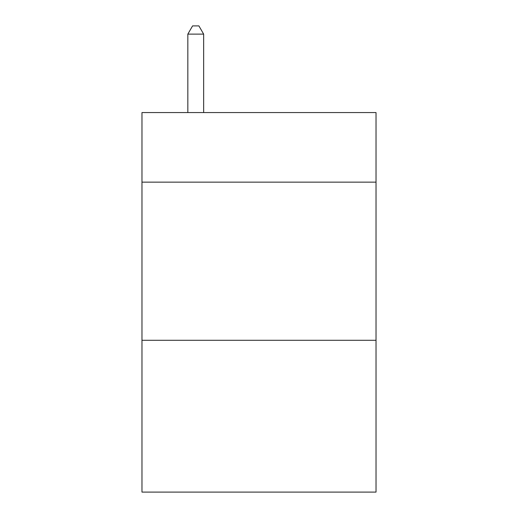 <?xml version="1.0" encoding="UTF-8"?>
<svg xmlns="http://www.w3.org/2000/svg" width="518" height="518" viewBox="0 0 518 518"><rect width="100%" height="100%" fill="white"/><g stroke="black" fill="none" stroke-linecap="round" stroke-linejoin="round"><path stroke-width="0.78" d="M376.023 182.142L376.023 112.561L141.977 112.561L141.977 182.142L376.023 182.142L376.023 492.1L141.977 492.1L141.977 182.142M376.023 340.287L141.977 340.287M203.652 112.561L203.652 34.123L187.833 34.123L187.833 112.561M187.833 34.123L192.579 25.9L198.906 25.9L203.652 34.123"/></g></svg>

